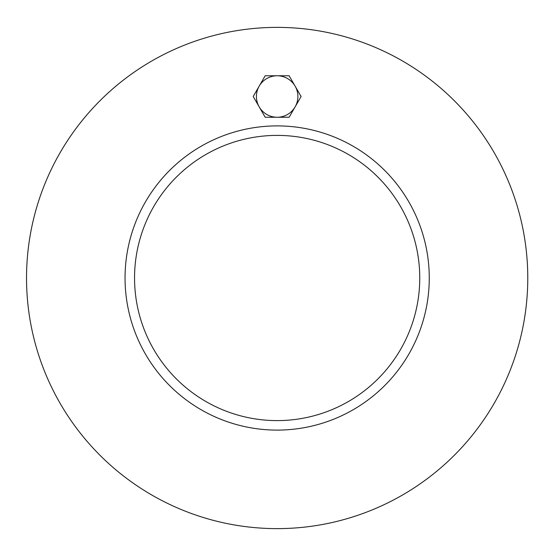 <?xml version="1.0" encoding="UTF-8"?>
<svg xmlns="http://www.w3.org/2000/svg" width="556" height="556" viewBox="0 0 556 556"><rect width="100%" height="100%" fill="white"/><g stroke="black" fill="none" stroke-linecap="round" stroke-linejoin="round"><path stroke-width="0.83" d="M419.752 278A142.593 142.593 0 0 1 205.852 401.495A142.593 142.593 0 0 1 205.852 154.505A142.593 142.593 0 0 1 419.752 278M125.051 278A152.101 152.101 0 0 1 353.206 146.277A152.101 152.101 0 0 1 353.206 409.723A152.101 152.101 0 0 1 125.051 278M527.776 278A250.624 250.624 0 0 1 151.844 495.048A250.624 250.624 0 0 1 151.844 60.951A250.624 250.624 0 0 1 527.776 278M259.193 86.145L265.177 75.769L277.152 75.769A20.739 20.739 0 0 0 259.193 106.884L253.202 96.515L259.193 86.145M289.127 75.769L295.118 86.145A20.739 20.739 0 0 0 277.152 75.769L289.127 75.769M301.102 96.515L295.118 106.884A20.739 20.739 0 0 0 295.118 86.145L301.102 96.515M277.152 117.253L265.177 117.253L259.193 106.884A20.739 20.739 0 0 0 295.118 106.884L289.127 117.253L277.152 117.253"/></g></svg>
